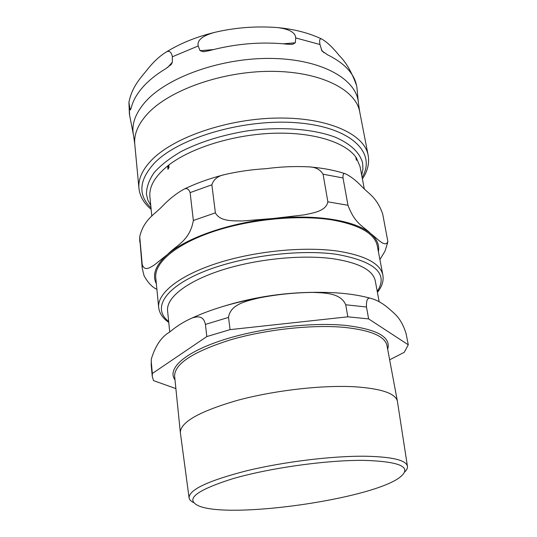 <?xml version="1.0" encoding="UTF-8"?>
<svg xmlns="http://www.w3.org/2000/svg" width="537" height="537" viewBox="0 0 537 537"><rect width="100%" height="100%" fill="white"/><g stroke="black" fill="none" stroke-linecap="round" stroke-linejoin="round"><path stroke-width="0.81" d="M364.267 188.762L360.058 166.591L356.367 157.858L356.776 160.107L356.393 159.737L356.393 160.234L355.883 157.542L356.273 157.71C345.915 142.332 313.467 131.934 273.501 133.257C233.568 134.572 191.172 147.749 168.813 165.034L169.014 167.443L167.98 169.283L167.665 166.504L168.598 165.195C155.153 175.921 148.924 186.48 149.91 196.871L151.81 216.116M193.354 220.499L190.118 192.622C188.749 188.823 186.608 187.735 183.708 189.346C176.519 193.347 169.585 198.791 162.886 205.684C154.884 214.431 143.903 219.177 139.721 236.689L142.191 264.365C144.46 271.836 150.058 267.446 154.166 265.11L167.927 254.108C175.908 245.563 189.789 240.938 193.354 220.499L215.391 212.833C220.069 221.788 233.333 220.788 242.664 220.955L273.588 218.445L304.177 214.874C313.091 212.9 326.019 211.316 327.865 201.818L347.983 205.275C355.024 224.385 364.059 226.648 370.651 233.575C376.826 237.891 385.385 248.477 387.848 241.455L382.666 213.86C376.424 196.589 368.449 193.837 361.743 186.433C355.91 180.338 350.359 176.096 345.103 173.706C343.479 173.129 342.787 174.545 343.022 177.969L347.983 205.275M327.865 201.818L323.073 174.203C320.18 169.531 315.534 167.088 309.144 166.873C294.826 166.134 280.489 166.739 266.144 168.685C252.135 169.477 238.321 171.444 224.701 174.579C217.948 175.894 213.672 179.304 211.867 184.802L215.391 212.833M156.891 289.349C152.213 287.248 147.917 282.684 144.017 275.649L142.184 267.976L142.191 264.365M387.714 242.409L385.029 251.108L379.901 259.532M168.209 168.081L168.96 166.49L168.638 165.893L168.209 168.081L168.584 168.175L168.041 168.061L168.47 165.866L167.812 166.611L168.041 168.061M356.393 159.556L356.38 158.334L356.293 159.59M356.226 159.328L356.011 157.764L356.286 159.314M158.67 307.479L155.757 277.783C154.153 262.969 175.404 244.436 212.565 231.823C249.665 219.217 298.619 214.471 332.369 219.982C359.716 224.943 374.692 233.568 377.289 245.859L382.881 275.172C380.418 263.573 365.388 255.552 337.793 251.115C303.72 246.221 254.122 251.175 216.471 263.466C178.767 275.77 157.14 293.504 158.67 307.479C159.368 313.259 162.731 318.226 168.752 322.381M150.769 205.557L147.836 200.053L146.453 194.193C146.467 187.178 149.044 179.969 154.179 172.558C160.798 165.174 169.786 158.173 181.137 151.535C200.147 141.869 222.318 134.968 247.651 130.833C280.898 126.376 313.313 128.92 335.276 137.204C350.742 143.882 360.012 152.917 362.616 163.04L362.938 169.061L361.683 175.163M130.055 109.514L128.92 102.366C132.089 85.846 141.533 77.093 148.574 68.018C153.938 61.48 159.502 56.358 165.248 52.653C168.9 50.035 171.276 51.411 172.364 56.781L172.323 62.238L171.384 64.225L166.134 68.461C156.455 74.281 148.655 80.543 142.728 87.242C136.861 93.948 133.062 100.667 131.337 107.413L130.397 110.004L130.055 109.514L131.082 108.367M200.066 50.693L198.187 45.974C196.482 38.214 207.611 34.428 214.35 32.442C235.246 27.508 256.444 25.904 277.951 27.622C284.55 28.535 295.363 30.723 295.719 37.932L295.29 42.799L292.645 44.303L287.59 44.229C261.828 41.443 235.568 43.625 208.826 50.76L203.395 51.706L200.066 50.693L213.216 49.605M358.32 102.03L356.944 87.665C355.105 74.542 345.338 63.601 327.651 54.855L321.945 50.887L319.958 44.497C319.179 39.872 319.83 38.073 321.905 39.114C327.348 42.336 333.141 47.847 339.29 55.64C345.962 62.091 351.722 72.052 356.575 85.524M363.784 460.363C400.32 461.505 412.45 467.076 400.159 477.084C372.799 498.886 231.501 519.245 199.099 506.055C184.379 499.605 195.616 490.482 232.816 478.695C269.641 467.975 326.764 459.994 363.784 460.363M404.576 472.097C406.704 470.076 407.664 468.17 407.455 466.385C406.361 460.189 392.312 456.799 365.301 456.222C332.443 455.846 283.798 461.773 246.631 470.788C208.175 480.709 188.997 489.731 189.084 497.853C189.393 499.625 190.85 501.182 193.454 502.518M189.058 497.671L180.351 432.58C180.452 422.109 199.489 411.362 237.461 400.34C274.165 390.419 322.16 384.935 354.843 386.781C381.478 388.62 395.668 393.46 397.407 401.3L407.422 466.203M169.732 331.994L167.578 310.789C166.134 297.934 186.218 281.656 221.029 270.346C255.787 259.042 301.539 254.39 333.155 258.753C358.944 262.754 372.987 270.124 375.269 280.864L379.176 301.734M366.469 307.003C366.194 300.109 367.603 297.23 370.711 298.344C376.497 299.821 382.371 303.076 388.318 308.117C394.178 313.487 401.146 317.461 406.126 333.806L408.281 344.814L368.63 318.897L366.469 307.003L345.727 304.774L347.822 316.817L230.064 329.631L228.527 317.394C230.346 303.969 247.094 300.995 258.706 297.995C276.689 294.451 294.853 292.591 313.212 292.41C324.57 292.98 340.612 292.813 345.727 304.774M151.286 362.099L151.293 359.112C155.321 345.855 161.389 336.874 169.491 332.188C176.525 326.241 184.117 321.488 192.259 317.938C196.629 316.709 203.375 314.763 205.409 324.415L206.826 336.571L152.34 373.497L151.286 362.099L151.199 365.059L151.293 359.125M389.64 359.81L404.207 352.346L408.281 344.814M152.34 373.497L152.253 376.37L153.495 380.605L175.881 388.607M206.826 336.571L230.064 329.631M347.822 316.817L368.63 318.897M142.184 267.976L139.741 238.045M190.118 192.622L211.867 184.802M323.073 174.203L343.022 177.969M378.417 251.759C379.612 245.147 377.028 239.086 370.651 233.575C356.031 220.734 317.132 213.988 273.588 218.445C230.125 222.573 187.091 237.549 167.927 254.108C155.703 264.815 151.843 274.696 156.348 283.764M168.799 165.832L168.195 165.685M168.665 321.488C152.495 309.043 163.355 288.711 201.046 272.729C238.535 256.726 297.74 248.732 336.726 254.343C375.128 261.358 388.64 273.722 377.249 291.43M167.591 67.534L172.323 62.238M283.355 43.792L295.29 42.799M321.321 49.766L323.972 52.72M129.102 105.507L129.665 115.536L133.344 134.451M198.187 45.974L172.364 56.781M319.958 44.497L295.719 37.932M150.998 207.866C137.72 194.884 138.942 179.875 154.669 162.832C179.673 137.009 246.859 117.892 299.532 122.986C352.386 127.846 376.625 153.421 362.119 177.445M362.401 178.928C367.63 171.135 369.543 163.248 368.147 155.267C364.516 134.216 328.288 117.435 278.153 118.046C228.097 118.549 174.035 137.076 151.85 159.851C142.372 169.618 138.069 179.096 138.949 188.299C139.862 196.347 143.929 203.369 151.145 209.37M359.703 111.777L358.454 103.426C357.273 79.745 322.677 59.419 272.581 58.452C222.573 57.345 167.504 76.791 145.433 101.755C135.143 113.488 131.203 124.846 133.612 135.821L134.774 144.191C133.841 134.411 137.989 124.403 147.219 114.159C168.826 90.276 221.653 71.3 270.762 71.334C319.951 71.246 355.789 89.404 359.703 111.777L368.147 155.267M321.656 292.356C287.751 291.833 254.605 296.612 222.231 306.687M205.409 324.415L228.527 317.394M174.995 379.874C166.933 369.08 183.708 353.071 220.727 340.727C257.626 328.382 310.164 321.965 345.338 325.382C377.243 329.194 391.352 337.142 387.66 349.225M180.351 432.58L174.612 376.115C174.518 363.864 192.951 351.829 229.917 340.015C265.654 329.45 312.521 324.368 344.66 327.409C370.872 330.275 384.975 336.31 386.969 345.519L397.407 401.3M139.754 241.818L139.721 236.683M224.688 174.585C209.504 178.492 195.844 183.412 183.708 189.346M345.103 173.699C334.598 170.256 322.609 167.98 309.137 166.873M382.881 275.172C383.841 280.911 382.022 286.63 377.417 292.316M171.384 64.225L170.571 65.131M292.645 44.296L291.363 44.403M204.819 51.586L203.395 51.706M322.422 51.411L321.945 50.887M129.417 114.287L128.92 102.366M165.255 52.653C179.284 43.806 195.582 37.087 214.156 32.502M278.099 27.642C294.753 29.273 309.352 33.099 321.905 39.114M134.774 144.191L138.949 188.299M152.253 376.37L151.199 365.059M192.347 317.904C211.068 309.305 233.152 302.673 258.606 298.015M313.393 292.41C335.732 291.953 354.836 293.927 370.691 298.344"/></g></svg>
